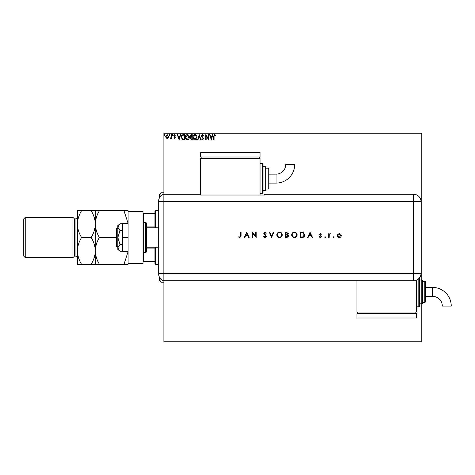 <?xml version="1.0" encoding="UTF-8"?>
<svg xmlns="http://www.w3.org/2000/svg" width="475" height="475" viewBox="0 0 475 475"><rect width="100%" height="100%" fill="white"/><g stroke="black" fill="none" stroke-linecap="round" stroke-linejoin="round"><path stroke-width="0.71" d="M421.794 341.858L163.887 341.858L163.887 341.109L421.794 341.109L421.794 341.858M168.245 137.881L167.164 138.516L166.084 137.887L165.692 136.533L167.164 134.567L168.637 136.533L168.245 137.881M171.713 134.633L171.713 138.451L171.309 138.451L171.309 137.887L170.614 138.516L170.495 137.982L171.249 137.227L171.309 134.633L171.713 134.633M174.491 138.516L173.719 137.97L173.951 137.643L174.467 138.047L174.758 137.186L173.719 135.672L174.562 134.567L175.394 135.084L175.162 135.44L174.61 135.037L174.117 135.648L175.257 137.512L174.491 138.516M183.279 134.633L184.49 134.633L184.49 139.852L182.459 139.662L181.278 137.18C181.218 135.672 181.883 134.823 183.279 134.633M192.25 134.633L192.25 139.852L191.508 139.852L190.309 138.558L190.796 137.447L189.976 136.117L191.205 134.633L192.25 134.633M199.274 134.633L200.943 139.852L200.509 139.852L199.239 135.892L197.968 139.852L197.535 139.852L199.274 134.633M208.371 134.633L208.768 134.633L208.768 139.852L206.162 135.963L206.162 139.852L205.764 139.852L205.764 134.633L208.371 138.516L208.371 134.633M214.059 136.384L214.059 139.852L213.655 139.852L213.655 136.331L214.611 134.502L215.597 135.102L215.389 135.506L214.611 135.037L214.059 136.384M163.887 133.891L163.887 133.143L421.794 133.143L421.794 133.891L163.887 133.891L163.887 194.269M163.887 280.731L163.887 341.109M421.794 133.891L421.794 279.989A0.748 0.748 0 0 1 422.536 280.731L422.536 303.098A0.748 0.748 0 0 1 421.794 303.84L421.794 341.109M211.316 139.852L209.576 134.633L210.009 134.633L210.55 136.307L212.01 136.307L212.551 134.633L212.984 134.633L211.316 139.852M202.582 134.502L203.757 135.642L203.431 135.903L202.611 135.037L201.881 135.921L203.484 138.771L202.552 139.988L201.548 139.104L201.863 138.783L202.558 139.454L203.086 138.789L201.477 135.915L202.582 134.502M197.066 137.222C197.095 138.712 196.436 139.632 195.083 139.988C193.705 139.668 193.022 138.753 193.052 137.245C193.028 135.755 193.693 134.841 195.053 134.502C196.412 134.829 197.083 135.737 197.066 137.222M189.305 137.222C189.335 138.712 188.676 139.632 187.322 139.988C185.945 139.668 185.268 138.753 185.292 137.245C185.268 135.755 185.933 134.841 187.292 134.502C188.652 134.829 189.323 135.737 189.305 137.222M179.069 139.852L177.329 134.633L177.769 134.633L178.303 136.307L179.77 136.307L180.304 134.633L180.743 134.633L179.069 139.852M172.983 135.001L172.651 135.44L172.312 135.001L172.651 134.567L172.983 135.001M169.908 135.001L169.569 135.44L169.237 135.001L169.569 134.567L169.908 135.001M164.89 135.001L164.552 135.44L164.219 135.001L164.552 134.567L164.89 135.001M210.716 136.842L211.28 138.593L211.844 136.842L210.716 136.842M193.45 137.245L195.065 139.454L196.662 137.222L195.065 135.037L193.45 137.245M191.431 139.317L191.847 139.317L191.847 137.643L190.713 138.552L191.431 139.317M191.645 137.109L191.847 135.167L191.389 135.167L190.374 136.117L191.003 137.049L191.645 137.109M185.695 137.245L187.304 139.454L188.902 137.222L187.304 135.037L185.695 137.245M184.086 139.317L184.086 135.167L182.584 135.304L181.682 137.18L182.667 139.169L184.086 139.317M178.475 136.842L179.039 138.593L179.598 136.842L178.475 136.842M166.09 136.527L167.164 138.047L168.233 136.527L167.164 135.037L166.09 136.527M159.41 197.849L159.41 194.269L160.906 192.779L163.887 192.779M159.41 277.151L159.41 280.731L160.906 282.221L163.887 282.221M160.906 192.779L160.906 195.777M160.906 279.223L160.906 282.221M155.687 247.19L155.687 264.332L154.939 263.589L154.939 247.19M154.939 227.81L154.939 211.411L155.687 210.668L155.687 227.81M155.687 264.332L158.668 264.332M155.687 210.668L158.668 210.668M154.939 261.351L143.017 261.351M154.939 248.069L146.442 248.069M154.939 226.931L146.442 226.931M143.017 213.649L143.462 213.649L143.462 222.656M154.939 213.649L143.462 213.649M143.462 252.344L143.462 261.351M117.818 246.442L116.624 246.442L116.624 228.558L117.818 228.558M158.668 247.19L146.442 247.19L146.442 227.81L158.668 227.81M143.759 222.591L143.759 252.409L145.694 252.409A0.748 0.748 0 0 0 146.442 251.661L146.442 223.339A0.748 0.748 0 0 0 145.694 222.591L143.759 222.591A0.748 0.748 0 0 0 143.017 223.339M143.759 252.409A0.748 0.748 0 0 1 143.017 251.661M143.017 211.411L143.017 263.589L128.107 263.589L128.107 211.411L143.017 211.411M128.107 237.5L122.592 237.5L122.592 251.661L128.107 251.661L123.957 264.332L128.107 264.332L128.107 263.589M122.592 237.5L122.592 223.339L128.107 223.339L123.957 210.668L91.158 210.668C93.753 214.842 95.137 219.313 95.309 224.081C95.469 219.373 96.853 214.896 99.459 210.668M120.021 251.269L117.818 247.831L117.818 249.428L120.021 251.269L122.592 251.269M120.021 244.388L117.818 237.5L117.818 247.831L120.021 244.388L122.592 244.388M120.021 230.612L117.818 227.169L117.818 237.5L120.021 230.612L122.592 230.612M118.471 225.352L120.021 223.731L117.818 225.572L117.818 227.169L120.021 223.731L122.592 223.731M158.668 252.409L158.668 222.591M158.668 230.197L158.668 201.097A7.452 7.452 0 0 1 163.139 194.269L200.408 194.269L200.408 195.029L264.516 195.029L264.516 194.269L413.594 194.269A7.452 7.452 0 0 1 421.046 201.721L421.04 273.279A7.446 7.446 0 0 1 413.594 280.725L163.139 280.731L163.139 194.269L163.139 201.721L158.668 201.721M158.668 273.279L413.594 273.279L413.594 201.721L163.139 201.721L163.139 280.731A7.452 7.452 0 0 1 158.668 273.903L158.668 244.803M333.331 237.132L333.765 236.698L334.198 237.132L333.765 237.565L333.331 237.132M324.698 237.132L325.137 236.698L325.571 237.132L325.137 237.565L324.698 237.132M310.05 232.281L312.526 237.5L312.016 237.5L311.244 235.826L308.881 235.826L308.085 237.5L307.574 237.5L310.05 232.281M291.656 234.911C291.793 233.237 292.701 232.317 294.363 232.15C296.062 232.281 296.988 233.195 297.142 234.888C296.994 236.562 296.079 237.482 294.405 237.637C292.731 237.488 291.816 236.586 291.656 234.911M276.806 234.911C276.943 233.237 277.845 232.317 279.514 232.15C281.212 232.281 282.138 233.195 282.287 234.888C282.138 236.562 281.23 237.482 279.555 237.637C277.881 237.488 276.961 236.586 276.806 234.911M265.014 237.637L263.423 236.491L263.868 236.229L265.014 237.096L266.036 236.212L263.762 233.368L265.044 232.15L266.433 233.029L266.012 233.35L264.991 232.685L264.225 233.344L266.505 236.223L265.014 237.637M246.703 232.281L249.179 237.5L248.668 237.5L247.897 235.826L245.533 235.826L244.738 237.5L244.227 237.5L246.703 232.281M240.611 235.754L240.611 232.281L241.08 232.281L241.08 235.808L239.863 237.637L238.604 237.031L238.883 236.633L239.893 237.096L240.611 235.754M252.652 237.5L252.189 237.5L252.189 232.281L255.734 236.39L255.734 232.281L256.203 232.281L256.203 237.5L252.652 233.403L252.652 237.5M271.587 237.5L269.378 232.281L269.883 232.281L271.617 236.396L273.357 232.281L273.861 232.281L271.587 237.5M285.57 237.5L285.57 232.281L286.585 232.281L288.242 233.575L287.642 234.686L288.646 236.022L286.977 237.5L285.57 237.5M302.035 237.5L300.42 237.5L300.42 232.281L303.127 232.471L304.701 234.959C304.6 236.633 303.715 237.482 302.035 237.5M320.447 233.623L321.421 234.163L321.106 234.49L320.447 234.086L319.948 234.602L321.492 236.467L320.37 237.565L319.283 237.049L319.592 236.698L320.346 237.096L321.023 236.485L319.485 234.62L320.447 233.623M328.712 237.5L328.712 233.688L329.181 233.688L329.181 234.246L330.523 233.753L329.264 234.911L329.181 237.5L328.712 237.5M337.867 234.252L339.316 233.623L340.765 234.246L341.287 235.606C341.181 236.811 340.522 237.464 339.316 237.565C338.111 237.464 337.458 236.811 337.345 235.606L337.867 234.252M356.945 280.725L356.945 312.039L416.575 312.039L416.575 280.102M247.647 235.291L246.727 233.296L245.783 235.291L247.647 235.291M281.823 234.888C281.675 233.528 280.915 232.792 279.538 232.685C278.16 232.803 277.406 233.546 277.269 234.911C277.418 236.265 278.172 236.995 279.538 237.096C280.921 236.995 281.687 236.259 281.823 234.888M286.668 232.815L286.033 232.815L286.033 234.49L287.773 233.587L286.668 232.815M286.348 235.024L286.033 235.024L286.033 236.966L288.177 236.022L287.322 235.089L286.348 235.024M296.673 234.888C296.531 233.528 295.765 232.792 294.387 232.685C293.01 232.803 292.256 233.546 292.125 234.911C292.267 236.265 293.022 236.995 294.387 237.096C295.777 236.995 296.537 236.259 296.673 234.888M300.889 232.815L300.889 236.966L302.979 236.835L304.232 234.959L302.854 232.964L300.889 232.815M311 235.291L310.08 233.296L309.136 235.291L311 235.291M340.824 235.606L339.316 234.086L337.814 235.606L339.316 237.096L340.824 235.606M276.07 183.089A18.644 18.644 0 0 0 294.714 164.439L285.772 164.439A9.702 9.702 0 0 1 276.07 174.141L276.07 183.089L268.987 183.089M260.039 193.521L262.277 193.521A0.748 0.748 0 0 0 263.025 192.779L263.025 164.451A0.748 0.748 0 0 0 262.277 163.703L260.039 163.703M263.025 190.54L265.258 190.54A0.748 0.748 0 0 0 266.006 189.792L266.006 167.432A0.748 0.748 0 0 0 265.258 166.689L263.025 166.689M268.238 189.05A0.748 0.748 0 0 0 268.987 188.302L268.987 168.922A0.748 0.748 0 0 0 268.238 168.18L266.006 168.18L266.006 189.05L268.238 189.05L268.238 168.18M260.039 195.029L260.039 158.49L200.408 158.49L200.408 194.269M201.157 156.999L201.157 158.49M259.297 156.999L259.297 158.49M200.408 152.523L200.408 156.999L260.039 156.999L260.039 152.523L200.408 152.523M432.606 287.44A18.644 18.644 0 0 1 451.25 306.09L442.308 306.09A9.702 9.702 0 0 0 432.606 296.388L432.606 287.44L425.523 287.44M419.556 277.744A0.748 0.748 0 0 1 419.556 277.75L419.556 306.078A0.748 0.748 0 0 1 418.813 306.82L416.575 306.82M424.775 302.349L424.775 281.479A0.748 0.748 0 0 1 425.523 282.221L425.523 301.607A0.748 0.748 0 0 1 424.775 302.349L422.536 302.349M424.775 281.479L422.536 281.479M419.556 279.989L421.794 279.989L421.794 303.84L419.556 303.84M357.687 313.53L357.687 312.039M415.827 313.53L415.827 312.039M356.945 318.001L356.945 313.53L416.575 313.53L416.575 318.001L356.945 318.001M74.438 256.138L74.438 218.862L72.948 217.372L72.948 257.628L74.438 256.138L75.929 256.138A1.49 1.49 0 0 1 77.419 257.628L77.419 210.668L91.158 210.668M25.24 257.628L23.75 256.138L23.75 218.862L25.24 217.372L25.24 257.628L72.948 257.628M74.438 218.862L75.929 218.862A1.49 1.49 0 0 0 77.419 217.372L77.419 224.081C77.579 219.373 78.963 214.896 81.569 210.668M25.24 217.372L72.948 217.372M95.309 264.332L95.309 250.919C95.148 255.627 93.765 260.104 91.158 264.332L99.459 264.332C96.864 260.158 95.481 255.687 95.309 250.919C95.469 246.204 96.853 241.733 99.459 237.5L116.624 237.5M99.459 264.332L123.957 264.332M99.459 237.5C96.864 233.32 95.481 228.849 95.309 224.081L95.309 210.668M128.107 211.411L128.107 210.668L123.957 210.668M95.309 250.919L95.309 224.081C95.148 228.796 93.765 233.267 91.158 237.5C93.753 241.68 95.137 246.151 95.309 250.919M77.419 250.919C77.591 255.687 78.975 260.158 81.569 264.332L77.419 264.332L77.419 250.919C77.579 246.204 78.963 241.733 81.569 237.5C78.975 233.32 77.591 228.849 77.419 224.081M81.569 237.5L91.158 237.5M81.569 264.332L91.158 264.332M145.694 252.409L145.694 222.591M421.046 201.721L413.594 201.721L413.594 194.269M413.594 280.725L413.594 273.279L421.04 273.279M262.277 193.521L262.277 163.703M265.258 190.54L265.258 166.689M418.813 306.82L418.813 278.593M75.929 256.138L75.929 218.862M268.987 174.141L276.07 174.141M425.523 296.388L432.606 296.388"/></g></svg>
